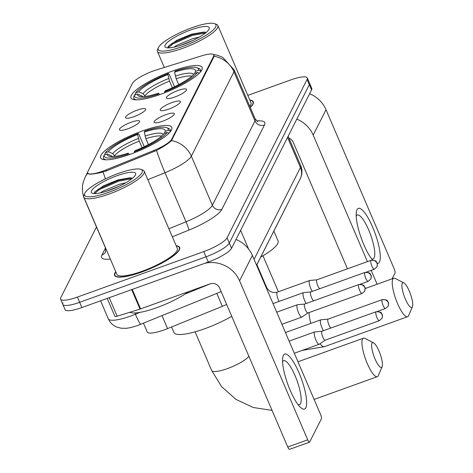 <?xml version="1.0" encoding="UTF-8"?>
<svg xmlns="http://www.w3.org/2000/svg" width="473" height="473" viewBox="0 0 473 473"><rect width="100%" height="100%" fill="white"/><g stroke="black" fill="none" stroke-linecap="round" stroke-linejoin="round"><path stroke-width="0.71" d="M160.678 94.269A38.709 8.644 -23.2 0 0 202.119 67.426A38.709 8.644 -23.2 0 0 172.397 71.074A38.709 8.644 -23.2 0 0 130.962 97.923A38.709 8.644 -23.2 0 0 160.678 94.269M130.394 154.222A38.709 8.644 -23.2 0 0 171.829 127.379A38.709 8.644 -23.2 0 0 142.107 131.033A38.709 8.644 -23.2 0 0 100.672 157.876A38.709 8.644 -23.2 0 0 130.394 154.222M165.875 114.685A10.956 2.448 156.8 0 1 174.324 114.005A10.956 2.448 156.8 0 1 162.558 121.248A10.956 2.448 156.8 0 1 154.375 122.554A10.956 2.448 156.8 0 1 165.875 114.685M172.001 102.564A10.956 2.448 156.8 0 1 180.45 101.878A10.956 2.448 156.8 0 1 168.684 109.127A10.956 2.448 156.8 0 1 160.501 110.428A10.956 2.448 156.8 0 1 172.001 102.564M178.126 90.444A10.956 2.448 156.8 0 1 186.575 89.758A10.956 2.448 156.8 0 1 174.809 97.006A10.956 2.448 156.8 0 1 166.626 98.307A10.956 2.448 156.8 0 1 178.126 90.444M131.151 122.229A10.956 2.448 156.8 0 1 139.6 121.543A10.956 2.448 156.8 0 1 127.834 128.792A10.956 2.448 156.8 0 1 119.651 130.093A10.956 2.448 156.8 0 1 131.151 122.229M137.276 110.108A10.956 2.448 156.8 0 1 145.725 109.423A10.956 2.448 156.8 0 1 133.96 116.671A10.956 2.448 156.8 0 1 125.777 117.972A10.956 2.448 156.8 0 1 137.276 110.108M226.668 304.464A21.912 4.89 156.8 0 1 222.351 306.338L167.572 328.587A21.912 4.89 156.8 0 1 164.06 329.935A21.912 4.89 156.8 0 1 147.233 331.999L143.461 323.201M105.964 169.925A19.718 4.405 156.8 0 1 102.795 171.137A19.718 4.405 156.8 0 1 87.659 173A19.718 4.405 156.8 0 1 87.818 171.699L132.475 83.301A19.718 4.405 156.8 0 1 156.498 69.892L201.699 55.826A19.718 4.405 156.8 0 1 213.766 54.998A19.718 4.405 156.8 0 1 213.601 56.299L171.675 139.299A19.718 4.405 156.8 0 1 153.891 150.461L105.964 169.925L106.401 170.948M286.378 206.216A21.912 4.89 156.8 0 1 286.189 206.689L256.597 265.258M115.749 271.656A35.422 7.911 -23.2 0 0 114.561 275.375A35.422 7.911 -23.2 0 0 141.758 272.028A35.422 7.911 -23.2 0 0 179.675 247.462A35.422 7.911 -23.2 0 0 176.163 245.759M250.276 107.448A35.422 7.911 -23.2 0 0 253.292 101.736A35.422 7.911 -23.2 0 0 249.785 100.034M214.015 55.347L213.932 56.837L171.504 140.599C168.985 143.106 164.001 146.382 156.557 150.432L106.313 170.984L100.341 172.669C92.022 174.442 87.824 174.596 87.747 173.142M62.998 302.939A21.912 4.89 -23.2 0 0 62.82 304.381L65.061 309.62A21.912 4.89 -23.2 0 0 81.882 307.551L208.28 262.042A21.912 4.89 -23.2 0 0 231.557 248.295L311.583 89.876L309.342 84.643A21.912 4.89 -23.2 0 0 309.525 83.195A21.912 4.89 -23.2 0 1 309.342 84.643L229.31 243.063L309.342 84.643L307.095 79.405A21.912 4.89 -23.2 0 0 307.279 77.962A21.912 4.89 -23.2 0 0 290.457 80.026L247.793 95.386M208.28 262.042L206.039 256.809A21.912 4.89 -23.2 0 0 229.31 243.063A21.912 4.89 -23.2 0 1 206.039 256.809L79.641 302.318L206.039 256.809L203.792 251.577A21.912 4.89 -23.2 0 0 227.07 237.824L307.095 79.405M62.82 304.381A21.912 4.89 -23.2 0 0 79.641 302.318A21.912 4.89 -23.2 0 1 62.82 304.381L60.574 299.149A21.912 4.89 -23.2 0 0 77.401 297.079L203.792 251.577M96.48 226.993L60.757 297.7A21.912 4.89 -23.2 0 0 60.574 299.149M311.583 89.876A21.912 4.89 -23.2 0 0 311.766 88.433L307.279 77.962M305.83 407.761A29.214 7.32 -109.8 0 1 300.367 407.271A29.214 7.32 -109.8 0 1 287.72 384.07A29.214 7.32 -109.8 0 1 282.677 358.132A29.214 7.32 -109.8 0 1 283.392 355.412A29.214 7.32 -109.8 0 1 299.031 372.836A29.214 7.32 -109.8 0 1 305.83 407.761M298.008 404.563A23.372 5.859 70.2 0 0 299.456 404.687A23.372 5.859 70.2 0 0 300.509 403.635A23.372 5.859 70.2 0 0 296.092 378.169A23.372 5.859 70.2 0 0 283.623 360.704A23.372 5.859 70.2 0 0 282.582 361.721M204.697 263.337A29.214 27.517 26.8 0 1 239.569 280.814L307.716 439.825A3.654 0.916 70.2 0 0 309.508 442.166A3.654 0.916 70.2 0 0 309.673 442.001L321.392 418.806A3.654 0.916 70.2 0 0 320.54 414.443L252.387 255.432L239.569 280.814M236.021 239.456A29.214 27.517 26.8 0 1 252.387 255.432M309.508 442.166L289.553 449.35A3.654 0.916 -109.8 0 1 287.761 447.009L219.608 287.998A7.302 6.882 -153.2 0 0 210.154 283.853L140.593 308.893A3.654 0.816 156.8 0 1 140.026 309.088L117.138 316.206A3.654 0.816 156.8 0 1 114.904 316.36L107.223 298.428M118.215 173.485A31.407 7.012 -23.2 0 0 84.732 193.463A31.407 7.012 -23.2 0 0 108.707 192.304A31.407 7.012 -23.2 0 0 140.93 169.375A31.407 7.012 -23.2 0 0 118.215 173.485M84.732 193.463L83.958 195.266A32.868 7.337 -23.2 0 0 83.816 197.152A32.868 7.337 -23.2 0 0 109.05 194.054A32.868 7.337 -23.2 0 0 144.23 171.256A32.868 7.337 -23.2 0 0 142.769 170.055L140.93 169.375M83.816 197.152L116.908 274.364A32.868 7.337 -23.2 0 0 142.142 271.266A32.868 7.337 -23.2 0 0 177.328 248.473L144.23 171.256M115.838 271.863A35.055 7.828 -23.2 0 0 114.898 275.227A35.055 7.828 -23.2 0 0 141.811 271.922A35.055 7.828 -23.2 0 0 179.338 247.61A35.055 7.828 -23.2 0 0 176.252 245.966M129.833 312.257A36.516 8.153 -23.2 0 0 156.734 307.692A36.516 8.153 -23.2 0 0 188.674 291.587M100.4 192.883L102.931 191.157L119.184 184.328L125.694 182.826M106.324 191.299L119.433 186.102M109.813 190.116A24.099 5.38 -23.2 0 0 135.514 174.774A24.099 5.38 -23.2 0 0 117.109 175.678A24.099 5.38 -23.2 0 0 92.377 193.268A24.099 5.38 -23.2 0 0 109.813 190.116M132.434 178.286L130.252 177.759L117.943 179.923L103.481 185.859L94.837 191.861L94.145 193.386M94.488 193.599L99.235 189.643L118.906 181.1L131.914 178.705M94.665 192.079L98.887 188.828L118.557 180.284L131.269 177.889M382.083 366.823A13.143 3.293 70.2 0 0 382.137 366.705A13.143 3.293 70.2 0 0 380.132 353.928A13.143 3.293 70.2 0 0 373.534 342.813A13.143 3.293 70.2 0 0 371.985 343.268A13.143 3.293 70.2 0 0 375.042 358.983A13.143 3.293 70.2 0 0 382.083 366.823M382.137 366.705L378.323 375.58A20.451 5.126 -109.8 0 1 378.234 375.763A20.451 5.126 -109.8 0 1 377.306 376.685A20.451 5.126 -109.8 0 1 366.398 361.402A20.451 5.126 -109.8 0 1 362.525 339.117A20.451 5.126 -109.8 0 1 363.453 338.201A20.451 5.126 -109.8 0 1 364.937 338.408L373.534 342.813M144.295 132.085L144.809 131.074A34.766 7.763 -23.2 0 1 166.656 127.663A34.766 7.763 -23.2 0 1 168.293 130.193L165.213 131.305A31.407 7.012 -23.2 0 0 144.295 132.085L145.891 138.69L148.427 144.602M171.557 326.967L173.928 332.507A40.17 8.969 -23.2 0 0 204.774 328.717A40.17 8.969 -23.2 0 0 231.735 316.283M104.639 154.902L105.313 152.868A34.766 7.763 -23.2 0 1 138.157 133.469L138.938 134.338L144.241 146.701M168.293 130.193L170.191 131.021A36.226 8.088 -23.2 0 0 170.109 129.667A36.226 8.088 -23.2 0 0 168.494 128.343L166.656 127.663M170.191 131.021L170.428 131.571M169.086 133.209L167.188 132.381A34.766 7.763 -23.2 0 1 134.344 151.786L134.515 152.673M138.157 133.469L137.643 134.48A31.407 7.012 -23.2 0 0 108.394 151.762L105.313 152.868M134.344 151.786L134.858 150.775A31.407 7.012 -23.2 0 0 164.107 133.492L167.188 132.381M108.394 151.762L112.704 153.636L115.01 156.368M142.083 147.712L139.239 141.084L137.643 134.48M164.291 133.427L165.213 131.305M127.87 155.109L127.692 154.18A34.766 7.763 -23.2 0 1 104.208 155.061L103.433 156.847A36.226 8.088 -23.2 0 0 103.516 158.207A36.226 8.088 -23.2 0 0 106.206 159.821M104.208 155.061L107.288 153.95A31.407 7.012 -23.2 0 0 108.784 156.143A31.407 7.012 -23.2 0 0 128.201 153.169L127.692 154.18M112.716 156.563L107.288 153.95M128.201 153.169L129.454 154.559M412.367 306.871A13.143 3.293 70.2 0 0 412.426 306.752A13.143 3.293 70.2 0 0 410.422 293.975A13.143 3.293 70.2 0 0 403.824 282.854A13.143 3.293 70.2 0 0 402.275 283.315A13.143 3.293 70.2 0 0 405.331 299.031A13.143 3.293 70.2 0 0 412.367 306.871M412.426 306.752L408.607 315.621A20.451 5.126 -109.8 0 1 408.518 315.81A20.451 5.126 -109.8 0 1 407.596 316.727A20.451 5.126 -109.8 0 1 396.681 301.449A20.451 5.126 -109.8 0 1 392.815 279.165A20.451 5.126 -109.8 0 1 393.743 278.248A20.451 5.126 -109.8 0 1 395.227 278.455L403.824 282.854M174.584 72.133L175.099 71.116A34.766 7.763 -23.2 0 1 196.939 67.71A34.766 7.763 -23.2 0 1 198.583 70.241L195.503 71.352A31.407 7.012 -23.2 0 0 174.584 72.133L176.181 78.737L178.717 84.649M134.929 94.949L135.603 92.915A34.766 7.763 -23.2 0 1 168.447 73.51L169.228 74.379L174.525 86.748M198.583 70.241L200.481 71.068A36.226 8.088 -23.2 0 0 200.392 69.708A36.226 8.088 -23.2 0 0 198.778 68.39L196.939 67.71M200.481 71.068L200.718 71.618M199.375 73.256L197.478 72.428A34.766 7.763 -23.2 0 1 164.634 91.833L164.805 92.72M168.447 73.51L167.933 74.527A31.407 7.012 -23.2 0 0 138.678 91.809L135.603 92.915M164.634 91.833L165.142 90.822A31.407 7.012 -23.2 0 0 194.397 73.54L197.478 72.428M138.678 91.809L142.994 93.684L145.3 96.415M172.367 87.759L169.529 81.131L167.933 74.527M194.58 73.475L195.503 71.352M260.735 257.07A40.17 8.969 -23.2 0 0 278.059 240.905L273.855 231.096M158.159 95.156L157.982 94.228A34.766 7.763 -23.2 0 1 134.498 95.103L133.717 96.894A36.226 8.088 -23.2 0 0 133.8 98.254A36.226 8.088 -23.2 0 0 136.496 99.868M134.498 95.103L137.572 93.997A31.407 7.012 -23.2 0 0 139.074 96.19A31.407 7.012 -23.2 0 0 158.49 93.216L157.982 94.228M143.006 96.604L137.572 93.997M158.49 93.216L159.744 94.606M321.989 331.236L314.787 331.904A6.575 1.65 70.2 0 0 314.681 331.928A6.575 1.65 70.2 0 0 314.385 332.223A6.575 1.65 70.2 0 0 315.917 340.081A6.575 1.65 70.2 0 0 319.133 344.297A6.575 1.65 70.2 0 0 319.234 344.249L325.205 340.17M322.03 331.23A4.748 1.188 70.2 0 0 321.953 331.248A4.748 1.188 70.2 0 0 321.741 331.461A4.748 1.188 70.2 0 0 322.846 337.137A4.748 1.188 70.2 0 0 325.17 340.182A4.748 1.188 70.2 0 0 325.241 340.146M328.114 319.115L320.913 319.783A6.575 1.65 70.2 0 0 320.806 319.807A6.575 1.65 70.2 0 0 320.511 320.103A6.575 1.65 70.2 0 0 322.036 327.96A6.575 1.65 70.2 0 0 323.473 330.704M328.156 319.109A4.748 1.188 70.2 0 0 328.079 319.127A4.748 1.188 70.2 0 0 327.86 319.34A4.748 1.188 70.2 0 0 328.966 325.016A4.748 1.188 70.2 0 0 330.946 328.014M304.683 304.056L297.476 304.724A6.575 1.65 70.2 0 0 297.375 304.748A6.575 1.65 70.2 0 0 297.074 305.044A6.575 1.65 70.2 0 0 298.605 312.901A6.575 1.65 70.2 0 0 301.827 317.117A6.575 1.65 70.2 0 0 301.922 317.064L307.899 312.99M304.718 304.05A4.748 1.188 70.2 0 0 304.642 304.068A4.748 1.188 70.2 0 0 304.429 304.281A4.748 1.188 70.2 0 0 305.534 309.957A4.748 1.188 70.2 0 0 307.858 313.002A4.748 1.188 70.2 0 0 307.929 312.966M310.802 291.936L303.601 292.604A6.575 1.65 70.2 0 0 303.495 292.621A6.575 1.65 70.2 0 0 303.199 292.917A6.575 1.65 70.2 0 0 304.73 300.781A6.575 1.65 70.2 0 0 306.167 303.524M310.844 291.93A4.748 1.188 70.2 0 0 310.767 291.947A4.748 1.188 70.2 0 0 310.554 292.16A4.748 1.188 70.2 0 0 311.66 297.836A4.748 1.188 70.2 0 0 313.64 300.834M316.928 279.815L309.726 280.477A6.575 1.65 70.2 0 0 309.62 280.501A6.575 1.65 70.2 0 0 309.324 280.796A6.575 1.65 70.2 0 0 310.856 288.654A6.575 1.65 70.2 0 0 312.292 291.398M316.969 279.809A4.748 1.188 70.2 0 0 316.892 279.827A4.748 1.188 70.2 0 0 316.679 280.04A4.748 1.188 70.2 0 0 317.779 285.716A4.748 1.188 70.2 0 0 319.76 288.707M372.588 260.049A29.214 7.32 -109.8 0 1 356.293 212.407A29.214 7.32 -109.8 0 1 357.009 209.687A29.214 7.32 -109.8 0 1 372.647 227.111A29.214 7.32 -109.8 0 1 379.447 262.036A29.214 7.32 -109.8 0 1 377.2 263.443M371.624 258.837A23.372 5.859 70.2 0 0 373.073 258.956A23.372 5.859 70.2 0 0 374.131 257.909A23.372 5.859 70.2 0 0 369.709 232.444A23.372 5.859 70.2 0 0 357.239 214.979A23.372 5.859 70.2 0 0 356.199 215.995M296.813 119.113A29.214 27.517 26.8 0 1 313.185 135.089L367.42 261.634M309.638 93.731A29.214 27.517 26.8 0 1 326.009 109.706L394.157 268.711A3.654 0.916 70.2 0 1 395.008 273.081L392.099 278.839M371.169 270.373L377.111 284.238M347.466 268.818L293.23 142.272A7.302 6.882 -153.2 0 0 288.979 138.217M191.837 27.759A31.407 7.012 -23.2 0 0 158.349 47.738A31.407 7.012 -23.2 0 0 182.33 46.579A31.407 7.012 -23.2 0 0 214.547 23.65A31.407 7.012 -23.2 0 0 191.837 27.759M158.349 47.738L157.574 49.535A32.868 7.337 -23.2 0 0 157.432 51.427A32.868 7.337 -23.2 0 0 182.667 48.323A32.868 7.337 -23.2 0 0 217.852 25.53A32.868 7.337 -23.2 0 0 216.386 24.33L214.547 23.65M174.023 47.158L176.553 45.432L192.807 38.603L199.316 37.101M179.941 45.568L193.055 40.371M183.435 44.391A24.099 5.38 -23.2 0 0 209.137 29.048A24.099 5.38 -23.2 0 0 190.731 29.947A24.099 5.38 -23.2 0 0 165.993 47.542A24.099 5.38 -23.2 0 0 183.435 44.391M206.051 32.56L203.875 32.028L191.559 34.198L177.103 40.134L168.453 46.135L167.767 47.661M250.217 107.3A35.055 7.828 -23.2 0 0 252.96 101.878A35.055 7.828 -23.2 0 0 249.874 100.241M249.779 106.277A32.868 7.337 -23.2 0 0 250.944 102.742L217.852 25.53M168.104 47.874L172.858 43.918L192.529 35.374L205.536 32.98M168.287 46.354L172.503 43.102L192.174 34.553L204.892 32.164M162.032 315.657L167.572 328.587M171.675 139.299L171.953 139.943M153.891 150.461L154.328 151.484M213.601 56.299L213.879 56.943M216.811 293.414L222.351 306.338M105.426 178.841A25.56 2.129 -112.1 0 1 103.114 172.018M214.115 56.252A25.56 24.082 26.8 0 1 233.946 71.837L191.334 156.191A25.56 24.082 -153.2 0 0 171.504 140.599M213.163 54.401L217.882 55.365L222.677 57.351L234.188 69.909A29.214 6.521 156.8 0 1 233.946 71.837L254.982 120.917A29.214 6.521 -23.2 0 0 255.225 118.989L257.903 121.667M147.848 179.687L164.994 172.722L186.025 221.802A29.214 6.521 -23.2 0 0 212.371 205.264L191.334 156.191A29.214 6.521 156.8 0 1 164.994 172.722A25.56 2.129 -112.1 0 1 156.557 150.432M87.594 172.338L85.175 177.133A25.56 24.082 26.8 0 1 87.73 173.165M84.803 199.458A29.214 6.521 156.8 0 1 84.466 198.967L105.503 248.047A29.214 6.521 -23.2 0 0 105.84 248.538M110.351 259.068A36.516 8.153 156.8 0 1 101.896 255.053L105.473 247.976M256.691 120.97A36.516 8.153 156.8 0 1 264.442 125.061L221.825 209.415A36.516 8.153 156.8 0 1 188.898 230.085L172.332 236.813M77.401 297.079L81.882 307.551M227.07 237.824L231.557 248.295M168.879 228.766L186.025 221.802A7.302 0.609 67.9 0 1 188.898 230.085M221.825 209.415A7.302 6.882 -153.2 0 1 212.371 205.264L254.982 120.917A7.302 6.882 -153.2 0 0 264.442 125.061M101.896 255.053A7.302 6.882 -153.2 0 0 105.609 251.807L105.503 248.047M221.169 291.64L137.88 325.4C132.641 327.221 128.502 328.191 125.463 328.321L121.265 328.221L117.085 327.186C113.029 325.578 110.097 322.781 108.293 318.79A29.214 6.521 -23.2 0 0 130.725 316.035A29.214 6.521 -23.2 0 0 135.408 314.238L134.864 312.955M248.627 249.046L240.615 230.357M140.777 324.295A14.61 1.218 -112.1 0 1 135.408 314.238L140.014 312.363M185.002 294.094L210.538 283.729M254.066 259.34L300.461 167.501L287.566 137.418M300.704 165.568C302.17 169.127 302.336 172.746 301.195 176.417L300.189 178.877A14.61 13.758 -153.2 0 0 300.461 167.501A29.214 6.521 -23.2 0 0 300.704 165.568L288.146 136.277M132.245 289.417L140.593 308.893M287.761 447.009L307.716 439.825M140.026 309.088L131.683 289.624M109.216 297.712L117.138 316.206M248.851 356.222A20.451 4.564 156.8 0 1 227.389 368.615A20.451 4.564 156.8 0 1 211.685 370.548L221.648 386.683L235.909 399.36L253.215 407.495L272.058 410.375M161.577 136.106A27.026 6.031 -23.2 0 0 145.891 138.69M138.412 138.447A28.09 6.273 -23.2 0 0 112.704 153.636M163.303 134.444A28.09 6.273 -23.2 0 0 145.063 136.053M139.239 141.084A27.026 6.031 -23.2 0 0 114.679 155.593M111.598 155.824A28.09 6.273 -23.2 0 0 111.669 156.575M309.07 312.564A20.451 5.126 70.2 0 0 310.856 323.39M320.032 343.7A20.451 5.126 70.2 0 0 324.443 346.668L407.596 316.727M191.861 76.153A27.026 6.031 -23.2 0 0 176.181 78.737M168.701 78.494A28.09 6.273 -23.2 0 0 142.994 93.684M193.593 74.492A28.09 6.273 -23.2 0 0 175.353 76.1M169.529 81.131A27.026 6.031 -23.2 0 0 144.969 95.641M141.888 95.871A28.09 6.273 -23.2 0 0 141.953 96.622M375.887 311.967A4.748 1.188 70.2 0 0 376.786 317.141A4.748 1.188 70.2 0 0 379.322 320.688L381.948 318.359A4.748 4.47 26.8 0 0 382.036 314.663A4.748 4.47 -153.2 0 0 375.887 311.967A4.748 1.188 70.2 0 1 376.106 311.754L321.953 331.248M382.013 299.847A4.748 1.188 70.2 0 0 382.911 305.014A4.748 1.188 70.2 0 0 385.442 308.567L388.073 306.238A4.748 4.47 26.8 0 0 388.162 302.543A4.748 4.47 -153.2 0 0 382.013 299.847A4.748 1.188 70.2 0 1 382.225 299.634L328.079 319.127M358.581 284.787A4.748 1.188 70.2 0 0 359.48 289.961A4.748 1.188 70.2 0 0 362.011 293.508L364.642 291.179A4.748 4.47 26.8 0 0 364.724 287.483A4.748 4.47 -153.2 0 0 358.581 284.787A4.748 1.188 70.2 0 1 358.794 284.575L304.642 304.068M364.707 272.667A4.748 1.188 70.2 0 0 365.599 277.834A4.748 1.188 70.2 0 0 368.136 281.382L370.767 279.058A4.748 4.47 26.8 0 0 370.85 275.363A4.748 4.47 -153.2 0 0 364.707 272.667A4.748 1.188 70.2 0 1 364.92 272.454L310.767 291.947M370.826 260.54A4.748 1.188 70.2 0 0 371.725 265.714A4.748 1.188 70.2 0 0 374.261 269.261L376.886 266.938A4.748 4.47 26.8 0 0 376.975 263.236A4.748 4.47 -153.2 0 0 370.826 260.54A4.748 1.188 70.2 0 1 371.045 260.327L316.892 279.827M309.62 280.501L277.29 292.143A6.575 1.65 70.2 0 0 276.995 292.438A6.575 1.65 70.2 0 0 276.936 292.574A6.575 1.65 70.2 0 0 279.046 301.431M256.892 264.679L266.648 287.442A6.575 1.466 156.8 0 1 266.518 288.004A6.575 1.466 156.8 0 1 266.411 288.146M326.009 109.706L313.185 135.089M213.766 54.998L214.133 55.855M87.659 173L87.966 173.727M85.175 177.133L83.307 181.975C81.77 187.757 82.154 193.422 84.466 198.967M234.188 69.909L255.225 118.989M108.293 318.79L100.589 300.816M300.189 178.877L256.579 265.205M115.341 276.267L114.898 275.227M179.787 248.65L179.338 247.61M297.966 361.78L363.453 338.201M195.095 331.833L211.685 370.548M170.747 131.157L170.109 129.667M104.155 159.697L103.516 158.207M314.107 399.437L377.306 376.685M302.123 350.422L324.443 346.668M365.126 288.548L393.743 278.248M201.037 71.204L200.392 69.708M134.438 99.744L133.8 98.254M262.976 255.769L278.396 291.746M289.121 341.128L314.681 331.928M294.307 353.236L319.133 344.297M379.322 320.688L325.17 340.182M376.106 311.754C379.683 311.772 381.439 312.251 381.368 313.191L382.125 314.474C382.633 314.551 382.574 315.846 381.948 318.359M285.438 332.537L320.806 319.807M385.442 308.567L377.324 311.488M382.225 299.634C385.808 299.651 387.558 300.13 387.493 301.07L388.25 302.353C388.759 302.43 388.7 303.725 388.073 306.238M276.711 312.186L297.375 304.748M281.902 324.289L301.827 317.117M362.011 293.508L307.858 313.002M358.794 284.575C362.371 284.592 364.127 285.071 364.062 286.011L364.819 287.294C365.322 287.371 365.262 288.666 364.642 291.179M273.033 303.595L303.495 292.621M368.136 281.382L360.012 284.308M364.92 272.454C368.497 272.472 370.253 272.951 370.182 273.891L370.944 275.174C371.447 275.251 371.388 276.545 370.767 279.058M277.29 292.143C272.619 293.278 269.072 291.711 266.648 287.442M374.261 269.261L366.137 272.188M371.045 260.327C374.622 260.345 376.378 260.824 376.307 261.77L377.064 263.053C377.572 263.13 377.513 264.425 376.886 266.938M164.308 67.462L157.432 51.427M253.404 102.925L252.96 101.878"/></g></svg>

